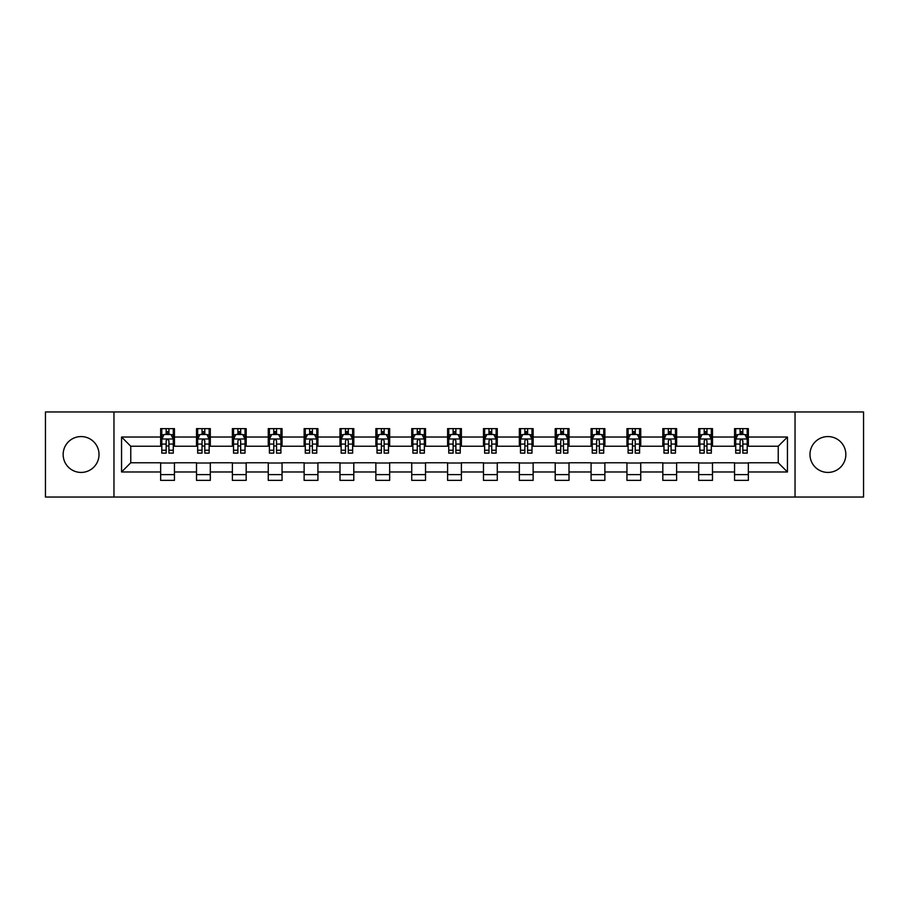 <?xml version="1.0" encoding="UTF-8"?>
<svg xmlns="http://www.w3.org/2000/svg" width="909" height="909" viewBox="0 0 909 909"><rect width="100%" height="100%" fill="white"/><g stroke="black" fill="none" stroke-linecap="round" stroke-linejoin="round"><path stroke-width="1.36" d="M827.906 436.57A17.93 17.93 0 0 0 809.976 454.5A17.93 17.93 0 0 0 827.906 472.43A17.93 17.93 0 0 0 845.847 454.5A17.93 17.93 0 0 0 827.906 436.57M81.094 436.57A17.93 17.93 0 0 0 63.153 454.5A17.93 17.93 0 0 0 81.094 472.43A17.93 17.93 0 0 0 99.024 454.5A17.93 17.93 0 0 0 81.094 436.57M795.034 497.041L863.55 497.041L863.55 411.959L795.034 411.959L795.034 497.041L113.966 497.041L113.966 411.959L45.45 411.959L45.45 497.041L113.966 497.041M795.034 411.959L113.966 411.959M748.357 437.024L748.357 428.628L734.563 428.628L734.563 437.024L712.486 437.024L712.486 428.628L698.691 428.628L698.691 437.024L676.614 437.024L676.614 428.628L662.82 428.628L662.82 437.024L640.743 437.024L640.743 428.628L626.949 428.628L626.949 437.024L604.871 437.024L604.871 428.628L591.077 428.628L591.077 437.024L569.011 437.024L569.011 428.628L555.206 428.628L555.206 437.024L533.14 437.024L533.14 428.628L519.346 428.628L519.346 437.024L497.268 437.024L497.268 428.628L483.474 428.628L483.474 437.024L461.397 437.024L461.397 428.628L447.603 428.628L447.603 437.024L425.526 437.024L425.526 428.628L411.732 428.628L411.732 437.024L389.654 437.024L389.654 428.628L375.86 428.628L375.86 437.024L353.794 437.024L353.794 428.628L339.989 428.628L339.989 437.024L317.923 437.024L317.923 428.628L304.129 428.628L304.129 437.024L282.051 437.024L282.051 428.628L268.257 428.628L268.257 437.024L246.18 437.024L246.18 428.628L232.386 428.628L232.386 437.024L210.309 437.024L210.309 428.628L196.514 428.628L196.514 437.024L174.437 437.024L174.437 428.628L160.643 428.628L160.643 437.024L121.556 437.024L121.556 471.976L130.76 462.772L160.643 462.772L160.643 480.372L174.437 480.372L174.437 462.772L196.514 462.772L196.514 480.372L210.309 480.372L210.309 462.772L232.386 462.772L232.386 480.372L246.18 480.372L246.18 462.772L268.257 462.772L268.257 480.372L282.051 480.372L282.051 462.772L304.129 462.772L304.129 480.372L317.923 480.372L317.923 462.772L339.989 462.772L339.989 480.372L353.794 480.372L353.794 462.772L375.86 462.772L375.86 480.372L389.654 480.372L389.654 462.772L411.732 462.772L411.732 480.372L425.526 480.372L425.526 462.772L447.603 462.772L447.603 480.372L461.397 480.372L461.397 462.772L483.474 462.772L483.474 480.372L497.268 480.372L497.268 462.772L519.346 462.772L519.346 480.372L533.14 480.372L533.14 462.772L555.206 462.772L555.206 480.372L569.011 480.372L569.011 462.772L591.077 462.772L591.077 480.372L604.871 480.372L604.871 462.772L626.949 462.772L626.949 480.372L640.743 480.372L640.743 462.772L662.82 462.772L662.82 480.372L676.614 480.372L676.614 462.772L698.691 462.772L698.691 480.372L712.486 480.372L712.486 462.772L734.563 462.772L734.563 480.372L748.357 480.372L748.357 462.772L778.24 462.772L778.24 446.228L748.357 446.228L748.357 437.024L787.444 437.024L787.444 471.976L748.357 471.976M734.563 471.976L712.486 471.976M698.691 471.976L676.614 471.976M662.82 471.976L640.743 471.976M626.949 471.976L604.871 471.976M591.077 471.976L569.011 471.976M555.206 471.976L533.14 471.976M519.346 471.976L497.268 471.976M483.474 471.976L461.397 471.976M447.603 471.976L425.526 471.976M411.732 471.976L389.654 471.976M375.86 471.976L353.794 471.976M339.989 471.976L317.923 471.976M304.129 471.976L282.051 471.976M268.257 471.976L246.18 471.976M232.386 471.976L210.309 471.976M196.514 471.976L174.437 471.976M160.643 471.976L121.556 471.976M734.563 437.024L734.563 446.228L712.486 446.228L712.486 437.024M698.691 437.024L698.691 446.228L676.614 446.228L676.614 437.024M662.82 437.024L662.82 446.228L640.743 446.228L640.743 437.024M626.949 437.024L626.949 446.228L604.871 446.228L604.871 437.024M591.077 437.024L591.077 446.228L569.011 446.228L569.011 437.024M555.206 437.024L555.206 446.228L533.14 446.228L533.14 437.024M519.346 437.024L519.346 446.228L497.268 446.228L497.268 437.024M483.474 437.024L483.474 446.228L461.397 446.228L461.397 437.024M447.603 437.024L447.603 446.228L425.526 446.228L425.526 437.024M411.732 437.024L411.732 446.228L389.654 446.228L389.654 437.024M375.86 437.024L375.86 446.228L353.794 446.228L353.794 437.024M339.989 437.024L339.989 446.228L317.923 446.228L317.923 437.024M304.129 437.024L304.129 446.228L282.051 446.228L282.051 437.024M268.257 437.024L268.257 446.228L246.18 446.228L246.18 437.024M232.386 437.024L232.386 446.228L210.309 446.228L210.309 437.024M196.514 437.024L196.514 446.228L174.437 446.228L174.437 437.024M160.643 437.024L160.643 446.228L130.76 446.228L121.556 437.024M130.76 446.228L130.76 462.772M787.444 471.976L778.24 462.772M778.24 446.228L787.444 437.024M160.643 434.377L161.791 434.377M166.165 434.377L168.926 434.377M173.289 434.377L174.437 434.377M160.643 445.989L161.791 445.989M166.165 445.989L168.926 445.989M173.289 445.989L174.437 445.989M160.643 463.011L174.437 463.011M160.643 474.623L174.437 474.623M196.514 463.011L210.309 463.011M196.514 474.623L210.309 474.623M196.514 434.377L197.662 434.377M202.037 434.377L204.798 434.377M209.161 434.377L210.309 434.377M196.514 445.989L197.662 445.989M202.037 445.989L204.798 445.989M209.161 445.989L210.309 445.989M232.386 463.011L246.18 463.011M232.386 474.623L246.18 474.623M232.386 434.377L233.533 434.377M237.908 434.377L240.658 434.377M245.032 434.377L246.18 434.377M232.386 445.989L233.533 445.989M237.908 445.989L240.658 445.989M245.032 445.989L246.18 445.989M268.257 463.011L282.051 463.011M268.257 474.623L282.051 474.623M268.257 434.377L269.405 434.377M273.768 434.377L276.529 434.377M280.904 434.377L282.051 434.377M268.257 445.989L269.405 445.989M273.768 445.989L276.529 445.989M280.904 445.989L282.051 445.989M304.129 463.011L317.923 463.011M304.129 474.623L317.923 474.623M304.129 434.377L305.276 434.377M309.639 434.377L312.401 434.377M316.775 434.377L317.923 434.377M304.129 445.989L305.276 445.989M309.639 445.989L312.401 445.989M316.775 445.989L317.923 445.989M339.989 463.011L353.794 463.011M339.989 474.623L353.794 474.623M339.989 434.377L341.148 434.377M345.511 434.377L348.272 434.377M352.635 434.377L353.794 434.377M339.989 445.989L341.148 445.989M345.511 445.989L348.272 445.989M352.635 445.989L353.794 445.989M375.86 463.011L389.654 463.011M375.86 474.623L389.654 474.623M375.86 434.377L377.008 434.377M381.382 434.377L384.143 434.377M388.507 434.377L389.654 434.377M375.86 445.989L377.008 445.989M381.382 445.989L384.143 445.989M388.507 445.989L389.654 445.989M411.732 463.011L425.526 463.011M411.732 474.623L425.526 474.623M411.732 434.377L412.879 434.377M417.254 434.377L420.015 434.377M424.378 434.377L425.526 434.377M411.732 445.989L412.879 445.989M417.254 445.989L420.015 445.989M424.378 445.989L425.526 445.989M447.603 463.011L461.397 463.011M447.603 474.623L461.397 474.623M447.603 434.377L448.751 434.377M453.125 434.377L455.875 434.377M460.249 434.377L461.397 434.377M447.603 445.989L448.751 445.989M453.125 445.989L455.875 445.989M460.249 445.989L461.397 445.989M483.474 463.011L497.268 463.011M483.474 474.623L497.268 474.623M483.474 434.377L484.622 434.377M488.985 434.377L491.746 434.377M496.121 434.377L497.268 434.377M483.474 445.989L484.622 445.989M488.985 445.989L491.746 445.989M496.121 445.989L497.268 445.989M519.346 463.011L533.14 463.011M519.346 474.623L533.14 474.623M519.346 434.377L520.493 434.377M524.857 434.377L527.618 434.377M531.992 434.377L533.14 434.377M519.346 445.989L520.493 445.989M524.857 445.989L527.618 445.989M531.992 445.989L533.14 445.989M555.206 463.011L569.011 463.011M555.206 474.623L569.011 474.623M555.206 434.377L556.365 434.377M560.728 434.377L563.489 434.377M567.852 434.377L569.011 434.377M555.206 445.989L556.365 445.989M560.728 445.989L563.489 445.989M567.852 445.989L569.011 445.989M591.077 463.011L604.871 463.011M591.077 474.623L604.871 474.623M591.077 434.377L592.225 434.377M596.599 434.377L599.361 434.377M603.724 434.377L604.871 434.377M591.077 445.989L592.225 445.989M596.599 445.989L599.361 445.989M603.724 445.989L604.871 445.989M626.949 463.011L640.743 463.011M626.949 474.623L640.743 474.623M626.949 434.377L628.096 434.377M632.471 434.377L635.232 434.377M639.595 434.377L640.743 434.377M626.949 445.989L628.096 445.989M632.471 445.989L635.232 445.989M639.595 445.989L640.743 445.989M662.82 463.011L676.614 463.011M662.82 474.623L676.614 474.623M662.82 434.377L663.968 434.377M668.342 434.377L671.092 434.377M675.467 434.377L676.614 434.377M662.82 445.989L663.968 445.989M668.342 445.989L671.092 445.989M675.467 445.989L676.614 445.989M698.691 463.011L712.486 463.011M698.691 474.623L712.486 474.623M698.691 434.377L699.839 434.377M704.202 434.377L706.963 434.377M711.338 434.377L712.486 434.377M698.691 445.989L699.839 445.989M704.202 445.989L706.963 445.989M711.338 445.989L712.486 445.989M734.563 463.011L748.357 463.011M734.563 474.623L748.357 474.623M734.563 434.377L735.711 434.377M740.074 434.377L742.835 434.377M747.209 434.377L748.357 434.377M734.563 445.989L735.711 445.989M740.074 445.989L742.835 445.989M747.209 445.989L748.357 445.989M168.926 431.627L166.165 431.627M173.289 450.239L168.926 450.239L168.926 453.125L173.289 453.125L173.289 439.092L170.994 434.491L164.097 434.491L161.791 439.092L161.791 453.125L166.165 453.125L166.165 450.239L161.791 450.239M161.791 439.092L161.791 428.628M173.289 439.092L173.289 428.628M166.165 434.491L166.165 428.628M168.926 428.628L168.926 434.491M168.926 450.239L168.926 440.82C168.006 439.047 167.086 439.047 166.165 440.82L166.165 450.239M204.798 431.627L202.037 431.627M209.161 450.239L204.798 450.239L204.798 453.125L209.161 453.125L209.161 439.092L206.866 434.491L199.969 434.491L197.662 439.092L197.662 453.125L202.037 453.125L202.037 450.239L197.662 450.239M197.662 439.092L197.662 428.628M209.161 439.092L209.161 428.628M202.037 434.491L202.037 428.628M204.798 428.628L204.798 434.491M204.798 450.239L204.798 440.82C203.877 439.047 202.957 439.047 202.037 440.82L202.037 450.239M240.658 431.627L237.908 431.627M245.032 450.239L240.658 450.239L240.658 453.125L245.032 453.125L245.032 439.092L242.737 434.491L235.829 434.491L233.533 439.092L233.533 453.125L237.908 453.125L237.908 450.239L233.533 450.239M233.533 439.092L233.533 428.628M245.032 439.092L245.032 428.628M237.908 434.491L237.908 428.628M240.658 428.628L240.658 434.491M240.658 450.239L240.658 440.82C239.749 439.047 238.828 439.047 237.908 440.82L237.908 450.239M276.529 431.627L273.768 431.627M280.904 450.239L276.529 450.239L276.529 453.125L280.904 453.125L280.904 439.092L278.597 434.491L271.7 434.491L269.405 439.092L269.405 453.125L273.768 453.125L273.768 450.239L269.405 450.239M269.405 439.092L269.405 428.628M280.904 439.092L280.904 428.628M273.768 434.491L273.768 428.628M276.529 428.628L276.529 434.491M276.529 450.239L276.529 440.82C275.609 439.047 274.688 439.047 273.768 440.82L273.768 450.239M312.401 431.627L309.639 431.627M316.775 450.239L312.401 450.239L312.401 453.125L316.775 453.125L316.775 439.092L314.469 434.491L307.572 434.491L305.276 439.092L305.276 453.125L309.639 453.125L309.639 450.239L305.276 450.239M305.276 439.092L305.276 428.628M316.775 439.092L316.775 428.628M309.639 434.491L309.639 428.628M312.401 428.628L312.401 434.491M312.401 450.239L312.401 440.82C311.48 439.047 310.56 439.047 309.639 440.82L309.639 450.239M348.272 431.627L345.511 431.627M352.635 450.239L348.272 450.239L348.272 453.125L352.635 453.125L352.635 439.092L350.34 434.491L343.443 434.491L341.148 439.092L341.148 453.125L345.511 453.125L345.511 450.239L341.148 450.239M341.148 439.092L341.148 428.628M352.635 439.092L352.635 428.628M345.511 434.491L345.511 428.628M348.272 428.628L348.272 434.491M348.272 450.239L348.272 440.82C347.352 439.047 346.431 439.047 345.511 440.82L345.511 450.239M384.143 431.627L381.382 431.627M388.507 450.239L384.143 450.239L384.143 453.125L388.507 453.125L388.507 439.092L386.211 434.491L379.314 434.491L377.008 439.092L377.008 453.125L381.382 453.125L381.382 450.239L377.008 450.239M377.008 439.092L377.008 428.628M388.507 439.092L388.507 428.628M381.382 434.491L381.382 428.628M384.143 428.628L384.143 434.491M384.143 450.239L384.143 440.82C383.223 439.047 382.303 439.047 381.382 440.82L381.382 450.239M420.015 431.627L417.254 431.627M424.378 450.239L420.015 450.239L420.015 453.125L424.378 453.125L424.378 439.092L422.083 434.491L415.186 434.491L412.879 439.092L412.879 453.125L417.254 453.125L417.254 450.239L412.879 450.239M412.879 439.092L412.879 428.628M424.378 439.092L424.378 428.628M417.254 434.491L417.254 428.628M420.015 428.628L420.015 434.491M420.015 450.239L420.015 440.82C419.094 439.047 418.174 439.047 417.254 440.82L417.254 450.239M455.875 431.627L453.125 431.627M460.249 450.239L455.875 450.239L455.875 453.125L460.249 453.125L460.249 439.092L457.954 434.491L451.046 434.491L448.751 439.092L448.751 453.125L453.125 453.125L453.125 450.239L448.751 450.239M448.751 439.092L448.751 428.628M460.249 439.092L460.249 428.628M453.125 434.491L453.125 428.628M455.875 428.628L455.875 434.491M455.875 450.239L455.875 440.82C454.966 439.047 454.046 439.047 453.125 440.82L453.125 450.239M491.746 431.627L488.985 431.627M496.121 450.239L491.746 450.239L491.746 453.125L496.121 453.125L496.121 439.092L493.814 434.491L486.917 434.491L484.622 439.092L484.622 453.125L488.985 453.125L488.985 450.239L484.622 450.239M484.622 439.092L484.622 428.628M496.121 439.092L496.121 428.628M488.985 434.491L488.985 428.628M491.746 428.628L491.746 434.491M491.746 450.239L491.746 440.82C490.826 439.047 489.906 439.047 488.985 440.82L488.985 450.239M527.618 431.627L524.857 431.627M531.992 450.239L527.618 450.239L527.618 453.125L531.992 453.125L531.992 439.092L529.686 434.491L522.789 434.491L520.493 439.092L520.493 453.125L524.857 453.125L524.857 450.239L520.493 450.239M520.493 439.092L520.493 428.628M531.992 439.092L531.992 428.628M524.857 434.491L524.857 428.628M527.618 428.628L527.618 434.491M527.618 450.239L527.618 440.82C526.697 439.047 525.777 439.047 524.857 440.82L524.857 450.239M563.489 431.627L560.728 431.627M567.852 450.239L563.489 450.239L563.489 453.125L567.852 453.125L567.852 439.092L565.557 434.491L558.66 434.491L556.365 439.092L556.365 453.125L560.728 453.125L560.728 450.239L556.365 450.239M556.365 439.092L556.365 428.628M567.852 439.092L567.852 428.628M560.728 434.491L560.728 428.628M563.489 428.628L563.489 434.491M563.489 450.239L563.489 440.82C562.569 439.047 561.648 439.047 560.728 440.82L560.728 450.239M599.361 431.627L596.599 431.627M603.724 450.239L599.361 450.239L599.361 453.125L603.724 453.125L603.724 439.092L601.428 434.491L594.531 434.491L592.225 439.092L592.225 453.125L596.599 453.125L596.599 450.239L592.225 450.239M592.225 439.092L592.225 428.628M603.724 439.092L603.724 428.628M596.599 434.491L596.599 428.628M599.361 428.628L599.361 434.491M599.361 450.239L599.361 440.82C598.44 439.047 597.52 439.047 596.599 440.82L596.599 450.239M635.232 431.627L632.471 431.627M639.595 450.239L635.232 450.239L635.232 453.125L639.595 453.125L639.595 439.092L637.3 434.491L630.403 434.491L628.096 439.092L628.096 453.125L632.471 453.125L632.471 450.239L628.096 450.239M628.096 439.092L628.096 428.628M639.595 439.092L639.595 428.628M632.471 434.491L632.471 428.628M635.232 428.628L635.232 434.491M635.232 450.239L635.232 440.82C634.312 439.047 633.391 439.047 632.471 440.82L632.471 450.239M671.092 431.627L668.342 431.627M675.467 450.239L671.092 450.239L671.092 453.125L675.467 453.125L675.467 439.092L673.171 434.491L666.263 434.491L663.968 439.092L663.968 453.125L668.342 453.125L668.342 450.239L663.968 450.239M663.968 439.092L663.968 428.628M675.467 439.092L675.467 428.628M668.342 434.491L668.342 428.628M671.092 428.628L671.092 434.491M671.092 450.239L671.092 440.82C670.183 439.047 669.263 439.047 668.342 440.82L668.342 450.239M706.963 431.627L704.202 431.627M711.338 450.239L706.963 450.239L706.963 453.125L711.338 453.125L711.338 439.092L709.031 434.491L702.134 434.491L699.839 439.092L699.839 453.125L704.202 453.125L704.202 450.239L699.839 450.239M699.839 439.092L699.839 428.628M711.338 439.092L711.338 428.628M704.202 434.491L704.202 428.628M706.963 428.628L706.963 434.491M706.963 450.239L706.963 440.82C706.043 439.047 705.123 439.047 704.202 440.82L704.202 450.239M742.835 431.627L740.074 431.627M747.209 450.239L742.835 450.239L742.835 453.125L747.209 453.125L747.209 439.092L744.903 434.491L738.006 434.491L735.711 439.092L735.711 453.125L740.074 453.125L740.074 450.239L735.711 450.239M735.711 439.092L735.711 428.628M747.209 439.092L747.209 428.628M740.074 434.491L740.074 428.628M742.835 428.628L742.835 434.491M742.835 450.239L742.835 440.82C741.914 439.047 740.994 439.047 740.074 440.82L740.074 450.239M173.233 438.979L161.859 438.979M161.791 434.775L163.961 434.775M171.131 434.775L173.289 434.775M166.165 444.069L161.791 444.069M173.289 444.069L168.926 444.069M168.926 433.082L166.165 433.082M209.104 438.979L197.719 438.979M197.662 434.775L199.832 434.775M207.002 434.775L209.161 434.775M202.037 444.069L197.662 444.069M209.161 444.069L204.798 444.069M204.798 433.082L202.037 433.082M244.975 438.979L233.59 438.979M233.533 434.775L235.692 434.775M242.873 434.775L245.032 434.775M237.908 444.069L233.533 444.069M245.032 444.069L240.658 444.069M240.658 433.082L237.908 433.082M280.847 438.979L269.462 438.979M269.405 434.775L271.564 434.775M278.745 434.775L280.904 434.775M273.768 444.069L269.405 444.069M280.904 444.069L276.529 444.069M276.529 433.082L273.768 433.082M316.718 438.979L305.333 438.979M305.276 434.775L307.435 434.775M314.605 434.775L316.775 434.775M309.639 444.069L305.276 444.069M316.775 444.069L312.401 444.069M312.401 433.082L309.639 433.082M352.578 438.979L341.205 438.979M341.148 434.775L343.307 434.775M350.476 434.775L352.635 434.775M345.511 444.069L341.148 444.069M352.635 444.069L348.272 444.069M348.272 433.082L345.511 433.082M388.45 438.979L377.065 438.979M377.008 434.775L379.178 434.775M386.348 434.775L388.507 434.775M381.382 444.069L377.008 444.069M388.507 444.069L384.143 444.069M384.143 433.082L381.382 433.082M424.321 438.979L412.936 438.979M412.879 434.775L415.038 434.775M422.219 434.775L424.378 434.775M417.254 444.069L412.879 444.069M424.378 444.069L420.015 444.069M420.015 433.082L417.254 433.082M460.193 438.979L448.807 438.979M448.751 434.775L450.909 434.775M458.091 434.775L460.249 434.775M453.125 444.069L448.751 444.069M460.249 444.069L455.875 444.069M455.875 433.082L453.125 433.082M496.064 438.979L484.679 438.979M484.622 434.775L486.781 434.775M493.962 434.775L496.121 434.775M488.985 444.069L484.622 444.069M496.121 444.069L491.746 444.069M491.746 433.082L488.985 433.082M531.935 438.979L520.55 438.979M520.493 434.775L522.652 434.775M529.822 434.775L531.992 434.775M524.857 444.069L520.493 444.069M531.992 444.069L527.618 444.069M527.618 433.082L524.857 433.082M567.795 438.979L556.422 438.979M556.365 434.775L558.524 434.775M565.693 434.775L567.852 434.775M560.728 444.069L556.365 444.069M567.852 444.069L563.489 444.069M563.489 433.082L560.728 433.082M603.667 438.979L592.282 438.979M592.225 434.775L594.395 434.775M601.565 434.775L603.724 434.775M596.599 444.069L592.225 444.069M603.724 444.069L599.361 444.069M599.361 433.082L596.599 433.082M639.538 438.979L628.153 438.979M628.096 434.775L630.255 434.775M637.436 434.775L639.595 434.775M632.471 444.069L628.096 444.069M639.595 444.069L635.232 444.069M635.232 433.082L632.471 433.082M675.41 438.979L664.024 438.979M663.968 434.775L666.127 434.775M673.308 434.775L675.467 434.775M668.342 444.069L663.968 444.069M675.467 444.069L671.092 444.069M671.092 433.082L668.342 433.082M711.281 438.979L699.896 438.979M699.839 434.775L701.998 434.775M709.168 434.775L711.338 434.775M704.202 444.069L699.839 444.069M711.338 444.069L706.963 444.069M706.963 433.082L704.202 433.082M747.141 438.979L735.767 438.979M735.711 434.775L737.869 434.775M745.039 434.775L747.209 434.775M740.074 444.069L735.711 444.069M747.209 444.069L742.835 444.069M742.835 433.082L740.074 433.082"/></g></svg>
